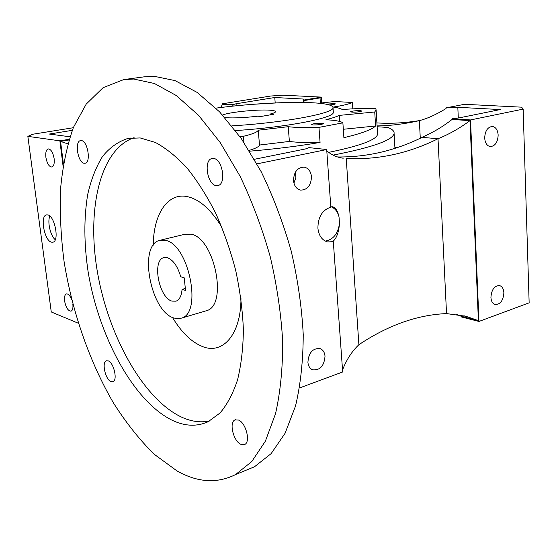 <?xml version="1.0" encoding="UTF-8"?>
<svg xmlns="http://www.w3.org/2000/svg" width="557" height="557" viewBox="0 0 557 557"><rect width="100%" height="100%" fill="white"/><g stroke="black" fill="none" stroke-linecap="round" stroke-linejoin="round"><path stroke-width="0.84" d="M47.818 214.911L46.475 214.884C39.826 215.858 44.323 240.638 51.397 242.149L52.915 242.198C59.564 241.23 54.885 216.046 47.818 214.911M49.872 216.109C47.164 221.672 50.402 235.834 55.268 239.719M325.274 241.097C333.232 239.649 337.974 233.794 339.498 223.524C338.726 232.582 336.491 238.584 332.787 241.529L333.316 241.641L342.68 371.972L299.582 387.951M254.403 159.288L305.466 148.956L308.961 147.612L326.694 149.534L330.837 207.148C322.343 209.947 318.033 216.945 317.901 228.154C318.778 235.688 322.023 240.29 327.627 241.954L333.316 241.641M360.365 110.634C355.491 110.606 352.233 110.989 350.583 111.783L352.01 112.159C356.891 112.187 360.163 111.804 361.827 111.01L360.365 110.634M322.085 123.222C316.87 123.153 313.347 123.584 311.502 124.517L312.888 124.928C318.117 125.005 321.654 124.573 323.513 123.64L322.085 123.222M329.243 104.918C332.842 104.674 334.896 104.326 335.418 103.88L334.137 103.574L326.137 104.187M288.22 126.697L289.389 141.429L292.592 141.826C299.791 142.557 308.947 142.752 320.066 142.425L318.966 127.372C307.819 127.755 298.636 127.644 291.429 127.031L288.22 126.697L258.239 130.206C257.557 132.058 252.613 134.084 243.409 136.291L239.879 136.562M54.14 158.689C52.978 152.423 50.993 149.158 48.187 148.9C46.182 149.687 45.416 152.486 45.883 157.283C47.046 163.542 49.037 166.787 51.857 167.03C53.827 166.251 54.586 163.473 54.14 158.689M71.644 299.443C69.987 295.488 68.233 293.65 66.38 293.936C64.772 294.695 64.18 297.034 64.591 300.954C65.914 307.603 68.072 311.008 71.066 311.161C72.647 310.409 73.239 308.077 72.835 304.178L72.828 304.094M222.542 115.014C229.122 112.138 257.905 109.235 269.901 110.202C273.696 110.474 275.583 110.989 275.569 111.734C275.437 112.417 273.717 113.168 270.396 113.997L273.772 114.248L261.073 116.448L257.71 116.19C244.843 117.722 234.225 118.223 225.87 117.708L224.882 117.611M270.396 113.997L270.465 114.819M311.474 176.666C310.806 171.257 308.376 168.075 304.164 167.114C297.403 167.434 293.852 171.953 293.504 180.67C294.173 185.961 296.547 189.115 300.613 190.132C307.471 189.937 311.091 185.453 311.474 176.666M293.908 183.079L295.851 177.704L295.516 171.96M503.883 292.787C503.605 288.798 502.163 286.389 499.545 285.567C494.4 285.72 491.525 289.661 490.919 297.389C491.204 301.33 492.625 303.718 495.18 304.561C500.36 304.456 503.263 300.536 503.883 292.787M325.023 356.222C324.62 352.316 322.99 349.775 320.129 348.591C312.79 348.041 308.71 352.609 307.903 362.294C308.306 366.109 309.887 368.616 312.644 369.827C320.059 370.489 324.181 365.956 325.023 356.222M498.16 135.052C497.728 129.969 495.814 127.1 492.395 126.453C487.626 127.038 485.056 130.902 484.687 138.052C485.126 143.079 487.013 145.927 490.355 146.602C495.173 146.08 497.77 142.23 498.16 135.052M215.9 108.135C249.07 103.72 289.828 101.43 313.312 102.808C326.458 103.574 333.03 105.231 333.023 107.773C334.116 113.343 283.304 122.881 231.803 125.847M333.302 111.748L333.344 112.354C334.311 117.987 286.089 127.428 235.465 130.554M377.521 133.06L377.597 134.23C376.476 139.849 360.184 145.892 328.707 152.367M318.966 103.226L334.666 101.513L352.414 102.474C349.378 103.985 343.056 105.51 333.427 107.055C337.653 107.71 340.626 108.531 342.346 109.527C354.503 108.601 365.636 108.204 375.745 108.35L376.107 109.945L374.736 111.985L339.317 115.39C336.289 116.796 331.826 118.251 325.915 119.755C335.223 120.221 340.877 121.259 342.882 122.853L318.966 127.372M352.832 108.845L352.414 102.474M343.321 129.273L375.599 125.993L374.736 111.985M375.599 125.993C371.923 129.642 361.354 133.527 343.892 137.67L342.882 122.853M320.066 142.425C298.865 146.08 275.374 149.004 249.585 151.198M243.959 142.467L243.409 136.291M69.207 139.285L59.871 140.844L27.85 136.354L32.793 134.237L73.301 127.734M72.285 130.331L49.315 134.049L70.008 136.778M222.313 104.855L222.215 103.818L270.806 96.013L282.928 95.184L321.354 97.113L303.607 100.086L304.219 102.474M303.607 100.086L303.245 99.035L274.761 97.51L275.186 102.746M274.761 97.51L236.05 103.783L236.231 105.781M377.138 126.724L387.881 127.462C392.337 129.189 394.412 131.208 394.091 133.52C392.692 140.239 372.361 147.438 333.093 155.111M394.892 147.389L397.245 147.584M377.089 125.917C390.074 125.757 403.846 124.072 418.411 120.862L419.358 120.639L420.284 138.24M337.612 156.977C366.778 157.276 394.941 150.738 422.095 137.363L424.399 136.186C433.952 131.967 443.177 126.39 452.082 119.456L452.054 118.738L458.655 117.98L500.283 109.562L457.819 107.292L458.293 118.021M457.819 107.292L446.032 107.863L464.545 104.305L521.603 107.167L523.148 109.109L470.526 119.936L478.964 321.452L461.099 316.87L461.071 316.209L456.413 314.329M419.358 120.639C427.428 118.55 436.326 114.512 446.066 108.524L446.032 107.863M236.05 103.783L233.279 104.535L232.645 106.15M252.579 104.326L279.426 102.767M249.097 150.418C255.531 148.482 259.005 146.686 259.506 145.036L258.239 130.206M289.389 141.429L259.506 145.036M339.735 121.454L339.317 115.39M308.014 359.161L309.748 354.036M326.694 149.534L256.993 163.869M78.307 323.234L51.265 311.955L27.85 136.354M303.649 100.657L320.964 97.754L321.34 102.927M321.354 97.113L321.772 102.871M320.964 97.754L320.679 103.01M376.901 122.909C390.151 123.814 404.424 123.027 419.713 120.556M523.148 109.109L529.15 302.841L478.964 321.452M233.279 104.535L222.215 103.818M59.871 140.844L63.073 166.09M470.526 119.936L452.054 118.738M67.863 143.859L60.56 141.408L63.421 163.96M60.56 141.408L68.984 139.995M452.082 119.456L470.004 120.632L478.4 320.644L461.071 316.209M470.004 120.632C459.595 128.326 448.928 134.355 438.018 138.728L446.54 313.591L465.882 316.279L478.4 320.644M422.095 137.363L438.018 138.728C408.594 153.426 378.001 160.012 346.231 158.487L358.889 344.706C388.111 325.197 417.332 314.823 446.54 313.591M341.406 157.93L343.223 158.223C336.874 157.359 331.394 154.881 326.785 150.794M342.541 369.952C346.538 359.634 351.989 351.216 358.889 344.706M339.498 223.524L339.032 216.952C337.758 211.855 335.154 208.464 331.22 206.765M330.816 206.863L332.564 206.779C335.537 207.469 337.688 210.859 339.032 216.952M220.544 107.536L222.591 104.396L233.327 105.099M213.575 158.466L211.994 158.536C203.375 159.929 207.246 184.757 216.172 185.599L218.01 185.53C226.581 184.075 222.501 158.94 213.575 158.466M81.371 140.58L80.556 140.601C74.387 141.269 77.813 162.735 84.149 163.25L85.096 163.229C91.251 162.56 87.707 140.837 81.371 140.58M108.343 360.915L106.373 360.769C101.555 362.078 105.301 379.345 110.878 381.566L112.96 381.74C117.778 380.41 113.907 362.92 108.343 360.915M238.549 420.062L234.957 419.922C228.816 422.276 233.411 441.262 240.868 444.34L244.676 444.507C250.803 442.084 245.985 422.847 238.549 420.062M244.439 470.902L254.57 466.717L271.148 453.614L285.066 433.29L295.509 406.074C300.55 384.762 303.126 360.943 303.238 334.611C301.81 307.311 297.8 279.454 291.2 251.033C283.214 222.946 273.209 196.51 261.198 171.723L241.341 138.644L219.646 111.929L197.206 92.455L175.037 80.598L154.031 76.274L143.873 76.873L125.562 79.352M176.896 470.853C197.484 482.543 217.028 483.789 235.52 474.592L251.785 461.537L265.39 441.137L275.527 413.719C280.373 392.205 282.761 368.121 282.691 341.469C281.104 313.821 276.954 285.574 270.242 256.735C262.159 228.224 252.098 201.383 240.06 176.2L220.231 142.578L198.64 115.41L176.367 95.588L154.435 83.494L133.715 79.038L123.724 79.595L103.108 87.665L86.217 104.096L73.42 127.442C66.931 145.871 62.642 166.411 60.553 189.046C59.683 212.454 60.866 236.662 64.097 261.658C72.166 311.774 89.51 361.876 113.565 403.129C126.14 422.902 139.716 439.967 154.296 454.324L176.896 470.853M140.204 137.941L128.11 138.387C118.258 141.471 109.687 147.549 102.404 156.635C95.964 167.17 91.07 179.765 87.714 194.428C83.829 217.898 83.94 243.555 88.062 271.398C98.471 335.544 132.81 400.191 171.271 419.811C184.311 426.3 196.607 426.934 208.151 421.712L220.057 412.974C227.165 404.57 232.986 393.576 237.526 379.992C241.181 365.072 243.137 348.334 243.388 329.779C242.601 310.493 240.032 290.705 235.695 270.403C230.396 250.239 223.67 231.064 215.531 212.878C206.738 195.674 197.199 180.663 186.894 167.859C176.388 156.573 165.875 148.099 155.354 142.432L140.204 137.941M134.105 137.67C99.773 149.325 86.516 209.905 97.51 272.54C108.392 335.265 142.348 397.566 180.343 416.539C190.431 421.454 200.186 422.93 209.62 420.974M221.881 227.235C210.957 209.383 199.35 199.162 187.048 196.565C167.309 192.562 153.44 214.64 153.252 245.198M172.496 317.462C181.401 332.306 191.336 341.977 202.309 346.475C222.605 354.976 240.937 334.799 240.972 298.531M205.234 311.078L206.577 310.681C228.259 305.368 214.48 237.554 190.877 234.17L184.889 234.26L160.576 240.151M173.756 317.97L177.767 318.743L181.526 318.11C202.748 312.957 188.614 243.994 165.429 240.359L159.56 240.394C138.157 245.164 150.474 311.307 173.756 317.97M182.062 289.389L185.544 290.482L184.221 277.825L180.74 276.787C177.641 266.253 173.157 259.875 167.288 257.654L163.765 257.654C151.817 260.363 158.919 297.744 171.946 301.114L176.061 301.17C179.507 299.763 181.505 295.837 182.062 289.389L185.335 288.484M333.023 107.773L333.344 112.354M376.107 109.945L377.597 134.23M394.091 133.52L394.948 148.336M303.175 99.557L303.398 102.46M320.449 101.165L320.512 102.049M463.842 315.763L465.882 316.279M235.569 419.693L234.957 419.922M254.57 466.717L235.52 474.592M130.275 138.011L128.11 138.387M206.577 310.681L181.526 318.11M164.371 257.501L163.765 257.654"/></g></svg>
